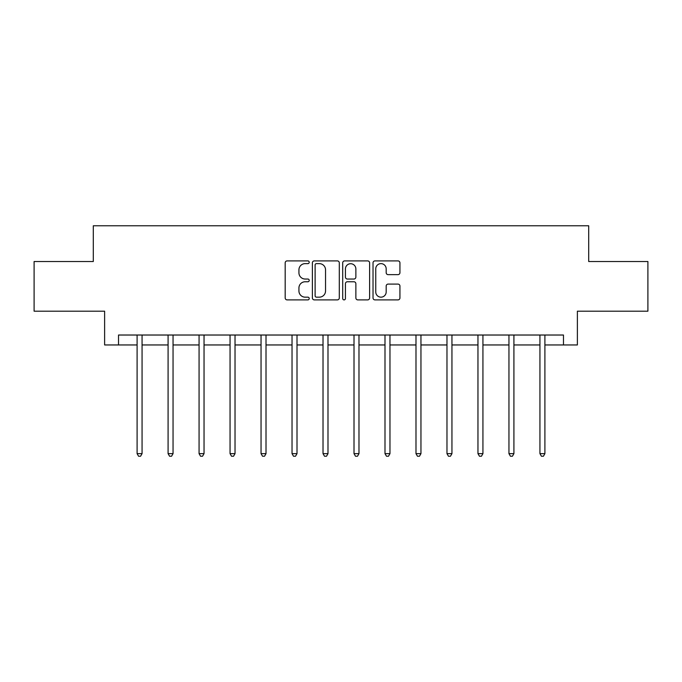 <?xml version="1.0" encoding="UTF-8"?>
<svg xmlns="http://www.w3.org/2000/svg" width="682" height="682" viewBox="0 0 682 682"><rect width="100%" height="100%" fill="white"/><g stroke="black" fill="none" stroke-linecap="round" stroke-linejoin="round"><path stroke-width="1.02" d="M309.219 262.263A1.364 1.364 0 0 0 307.855 260.899L287.139 260.899A1.952 1.952 0 0 0 285.187 262.843L285.187 297.94A1.952 1.952 0 0 0 287.139 299.892L307.855 299.892A1.364 1.364 0 0 0 309.219 298.528A1.364 1.364 0 0 0 307.855 297.164L305.169 297.164A6.24 6.24 0 0 1 298.929 290.924L298.929 288A6.24 6.24 0 0 1 305.169 281.76L307.855 281.76A1.364 1.364 0 0 0 309.219 280.396A1.364 1.364 0 0 0 307.855 279.032L305.169 279.032A6.24 6.24 0 0 1 298.929 272.791L298.929 269.867A6.24 6.24 0 0 1 305.169 263.627L307.855 263.627A1.364 1.364 0 0 0 309.219 262.263M397.981 274.641A1.952 1.952 0 0 0 399.933 272.689L399.933 262.843A1.952 1.952 0 0 0 397.981 260.899L374.972 260.899A1.952 1.952 0 0 0 373.028 262.843L373.028 297.94A1.952 1.952 0 0 0 374.972 299.892L397.981 299.892A1.952 1.952 0 0 0 399.933 297.94L399.933 286.048A1.952 1.952 0 0 0 397.981 284.096L388.135 284.096A1.952 1.952 0 0 0 386.183 286.048L386.183 291.947A5.217 5.217 0 0 1 380.974 297.164A5.217 5.217 0 0 1 375.756 291.947L375.756 268.844A5.217 5.217 0 0 1 380.974 263.627A5.217 5.217 0 0 1 386.183 268.844L386.183 272.689A1.952 1.952 0 0 0 388.135 274.641L397.981 274.641M118.523 344.956L118.523 335.024L563.477 335.024L563.477 344.956L577.381 344.956L577.381 311.188L647.9 311.188L647.9 261.521L588.702 261.521L588.702 225.768L93.298 225.768L93.298 261.521L34.1 261.521L34.1 311.188L104.619 311.188L104.619 344.956L137.099 344.956M339.295 262.843A1.952 1.952 0 0 0 337.343 260.899L314.334 260.899A1.952 1.952 0 0 0 312.39 262.843L312.39 297.94A1.952 1.952 0 0 0 314.334 299.892L337.343 299.892A1.952 1.952 0 0 0 339.295 297.94L339.295 262.843M344.657 260.899L367.666 260.899A1.952 1.952 0 0 1 369.61 262.843L369.61 297.94A1.952 1.952 0 0 1 367.666 299.892L357.82 299.892A1.952 1.952 0 0 1 355.868 297.94L355.868 283.712A1.952 1.952 0 0 0 353.915 281.76L347.385 281.76A1.952 1.952 0 0 0 345.433 283.712L345.433 298.528A1.364 1.364 0 0 1 344.069 299.892A1.364 1.364 0 0 1 342.705 298.528L342.705 262.843A1.952 1.952 0 0 1 344.657 260.899M142.061 344.956L168.087 344.956M173.049 344.956L199.067 344.956M204.037 344.956L230.056 344.956M235.026 344.956L261.044 344.956M266.014 344.956L292.032 344.956M297.002 344.956L323.021 344.956M327.991 344.956L354.009 344.956M358.979 344.956L384.998 344.956M389.968 344.956L415.986 344.956M420.956 344.956L446.974 344.956M451.944 344.956L477.963 344.956M482.933 344.956L508.951 344.956M513.913 344.956L539.939 344.956M544.901 344.956L563.477 344.956M316.482 263.627A1.364 1.364 0 0 0 315.118 264.991L315.118 295.8A1.364 1.364 0 0 0 316.482 297.164L319.312 297.164A6.24 6.24 0 0 0 325.544 290.924L325.544 269.867A6.24 6.24 0 0 0 319.312 263.627L316.482 263.627M355.868 268.938A5.217 5.217 0 0 0 350.65 263.721A5.217 5.217 0 0 0 345.433 268.938L345.433 277.08A1.952 1.952 0 0 0 347.385 279.032L353.915 279.032A1.952 1.952 0 0 0 355.868 277.08L355.868 268.938M142.325 335.024L142.206 335.314A1.986 1.986 0 0 0 142.061 336.055L142.061 453.649L137.099 453.649L137.099 336.055A1.986 1.986 0 0 0 136.954 335.314L136.835 335.024M142.061 453.649L140.569 456.232L138.582 456.232L137.099 453.649M173.313 335.024L173.194 335.314A1.986 1.986 0 0 0 173.049 336.055L173.049 453.649L168.087 453.649L168.087 336.055A1.986 1.986 0 0 0 167.942 335.314L167.823 335.024M173.049 453.649L171.557 456.232L169.571 456.232L168.087 453.649M204.302 335.024L204.182 335.314A1.986 1.986 0 0 0 204.037 336.055L204.037 453.649L199.067 453.649L199.067 336.055A1.986 1.986 0 0 0 198.931 335.314L198.812 335.024M204.037 453.649L202.545 456.232L200.559 456.232L199.067 453.649M235.29 335.024L235.171 335.314A1.986 1.986 0 0 0 235.026 336.055L235.026 453.649L230.056 453.649L230.056 336.055A1.986 1.986 0 0 0 229.919 335.314L229.8 335.024M235.026 453.649L233.534 456.232L231.548 456.232L230.056 453.649M266.27 335.024L266.159 335.314A1.986 1.986 0 0 0 266.014 336.055L266.014 453.649L261.044 453.649L261.044 336.055A1.986 1.986 0 0 0 260.908 335.314L260.788 335.024M266.014 453.649L264.522 456.232L262.536 456.232L261.044 453.649M297.258 335.024L297.147 335.314A1.986 1.986 0 0 0 297.002 336.055L297.002 453.649L292.032 453.649L292.032 336.055A1.986 1.986 0 0 0 291.887 335.314L291.777 335.024M297.002 453.649L295.511 456.232L293.524 456.232L292.032 453.649M328.247 335.024L328.136 335.314A1.986 1.986 0 0 0 327.991 336.055L327.991 453.649L323.021 453.649L323.021 336.055A1.986 1.986 0 0 0 322.876 335.314L322.765 335.024M327.991 453.649L326.499 456.232L324.513 456.232L323.021 453.649M359.235 335.024L359.124 335.314A1.986 1.986 0 0 0 358.979 336.055L358.979 453.649L354.009 453.649L354.009 336.055A1.986 1.986 0 0 0 353.864 335.314L353.753 335.024M358.979 453.649L357.487 456.232L355.501 456.232L354.009 453.649M390.223 335.024L390.113 335.314A1.986 1.986 0 0 0 389.968 336.055L389.968 453.649L384.998 453.649L384.998 336.055A1.986 1.986 0 0 0 384.853 335.314L384.742 335.024M389.968 453.649L388.476 456.232L386.489 456.232L384.998 453.649M421.212 335.024L421.092 335.314A1.986 1.986 0 0 0 420.956 336.055L420.956 453.649L415.986 453.649L415.986 336.055A1.986 1.986 0 0 0 415.841 335.314L415.73 335.024M420.956 453.649L419.464 456.232L417.478 456.232L415.986 453.649M452.2 335.024L452.081 335.314A1.986 1.986 0 0 0 451.944 336.055L451.944 453.649L446.974 453.649L446.974 336.055A1.986 1.986 0 0 0 446.829 335.314L446.71 335.024M451.944 453.649L450.452 456.232L448.466 456.232L446.974 453.649M483.188 335.024L483.069 335.314A1.986 1.986 0 0 0 482.933 336.055L482.933 453.649L477.963 453.649L477.963 336.055A1.986 1.986 0 0 0 477.818 335.314L477.698 335.024M482.933 453.649L481.441 456.232L479.455 456.232L477.963 453.649M514.177 335.024L514.058 335.314A1.986 1.986 0 0 0 513.913 336.055L513.913 453.649L508.951 453.649L508.951 336.055A1.986 1.986 0 0 0 508.806 335.314L508.687 335.024M513.913 453.649L512.429 456.232L510.443 456.232L508.951 453.649M545.165 335.024L545.046 335.314A1.986 1.986 0 0 0 544.901 336.055L544.901 453.649L539.939 453.649L539.939 336.055A1.986 1.986 0 0 0 539.794 335.314L539.675 335.024M544.901 453.649L543.418 456.232L541.431 456.232L539.939 453.649"/></g></svg>
